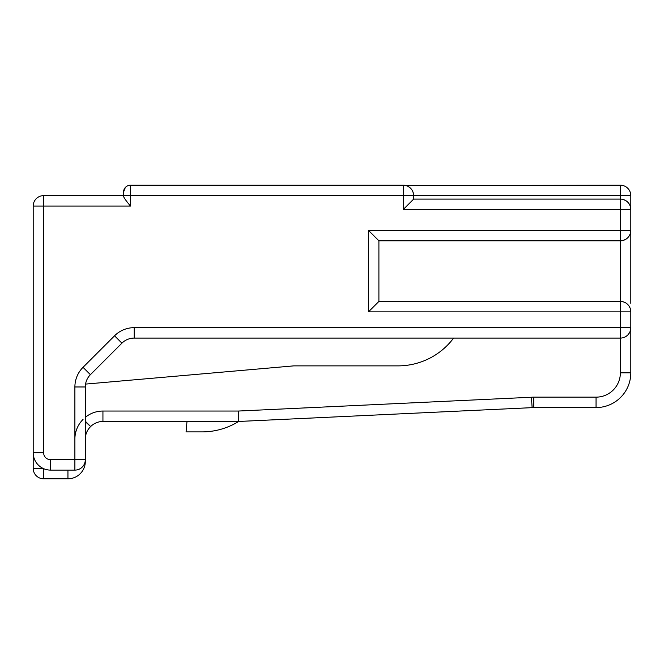 <?xml version="1.0" encoding="UTF-8"?>
<svg xmlns="http://www.w3.org/2000/svg" width="664" height="664" viewBox="0 0 664 664"><rect width="100%" height="100%" fill="white"/><g stroke="black" fill="none" stroke-linecap="round" stroke-linejoin="round"><path stroke-width="1" d="M630.8 345.031L630.8 327.659A10.425 10.425 0 0 1 620.375 338.084L134.203 338.084A17.372 17.372 0 0 0 121.919 343.172L90.404 374.687A17.372 17.372 0 0 0 85.316 386.971L85.316 459.687A10.425 10.425 0 0 1 74.891 470.112L50.572 470.112A17.372 17.372 0 0 1 33.2 452.74L33.2 206.056L43.625 206.056L43.625 195.631A10.425 10.425 0 0 0 33.2 206.056M43.625 468.659L43.625 478.794L67.944 478.794A17.372 17.372 0 0 0 85.316 461.422L85.316 459.687L74.891 459.687L74.891 386.971A27.797 27.797 0 0 1 83.033 367.317L90.404 374.687A17.372 17.372 0 0 0 85.316 386.971L74.891 386.971M129.513 185.273L130.484 185.206L130.484 195.631L123.537 195.631L123.537 192.153L123.537 195.631L43.625 195.631M125.33 187.497L123.537 192.153A6.947 6.947 0 0 1 130.484 185.206L403.222 185.206A10.425 10.425 0 0 1 413.647 195.631L130.484 195.631L130.484 206.056C126.069 200.827 123.753 197.557 123.537 196.229L123.537 195.631M405.862 185.547L620.375 185.206L620.375 199.1L413.647 199.1L403.222 209.525L413.647 199.1L413.647 195.631L630.8 195.631L630.8 303.34M630.8 244.269L630.8 230.375A10.425 10.425 0 0 1 620.375 240.8L620.375 301.423A10.425 10.425 0 0 1 630.8 311.848L630.8 372.828A34.744 34.744 0 0 1 596.056 407.572L533.765 407.572A17.372 17.372 0 0 0 532.13 407.646L531.424 397.246L238.442 411.041L238.683 421.466L532.13 407.646M398.01 365.872A69.488 69.488 0 0 0 453.603 338.084A69.488 69.488 0 0 1 398.01 365.872L293.778 365.872L85.556 384.091M74.891 470.112L74.891 459.687L50.572 459.687A6.947 6.947 0 0 1 43.625 452.74L33.2 452.74L33.2 468.369A10.425 10.425 0 0 0 43.625 478.794M85.316 386.946L85.316 417.341A27.797 27.797 0 0 1 102.937 411.041L238.442 411.041L238.683 421.466L237.048 422.42A69.488 69.488 0 0 1 202.03 431.89L186.078 431.89L186.982 421.466M85.316 439.087A17.372 17.372 0 0 1 90.404 426.803L90.653 426.554A17.372 17.372 0 0 1 102.937 421.466L238.683 421.466M85.316 417.681L85.316 415.373M85.316 412.659L85.316 413.606M43.002 468.369L33.2 468.369M85.316 421.715L90.653 426.554L85.316 421.217M630.617 309.905L630.8 311.848L620.375 311.848L620.375 327.659L630.8 327.659L630.46 330.29M629.547 332.606L628.21 334.531M627.845 334.922L626.517 336.075M624.55 337.204L622.467 337.868M134.203 338.084L134.203 327.659L620.375 327.659L620.375 372.828A24.319 24.319 0 0 1 596.056 397.147L533.765 397.147A27.797 27.797 0 0 0 531.424 397.246M408.177 186.459L410.103 187.796M410.493 188.161L411.647 189.489M412.776 191.456L413.44 193.539M630.617 232.317L630.8 230.375L620.375 230.375L620.375 240.8L378.903 240.8L368.478 230.375L378.903 240.8L378.903 301.423L368.478 311.848L378.903 301.423L620.375 301.423A10.425 10.425 0 0 1 630.8 311.848M623.28 240.385L625.704 239.331M626.036 239.131L627.613 237.87M627.795 237.695L628.933 236.326M629.057 236.152L630.045 234.267M623.28 301.838L625.704 302.892M626.036 303.091L627.613 304.353M627.795 304.527L628.933 305.888M629.057 306.071L630.045 307.955M630.617 207.583L630.8 209.525L620.375 209.525L620.375 230.375L368.478 230.375L368.478 311.848L620.375 311.848L620.375 301.423M630.8 209.525A10.425 10.425 0 0 0 620.375 199.1L620.375 209.525L403.222 209.525L403.222 185.206M630.8 195.631A10.425 10.425 0 0 0 620.375 185.206A10.425 10.425 0 0 1 630.8 195.631M623.28 199.515L625.704 200.57M626.036 200.769L627.613 202.03M627.795 202.205L628.933 203.574M629.057 203.748L630.045 205.632M50.572 470.112L50.572 459.687M43.625 452.74L43.625 206.056L130.484 206.056M74.891 439.087A27.797 27.797 0 0 1 83.033 419.432M102.937 411.041L102.937 421.466M67.944 470.112L67.944 478.794M620.375 372.828L630.8 372.828A34.744 34.744 0 0 1 596.056 407.572L596.056 397.147M533.765 407.572L533.765 397.147M134.203 327.659A27.797 27.797 0 0 0 114.548 335.801L83.033 367.317M121.919 343.172L114.548 335.801"/></g></svg>
